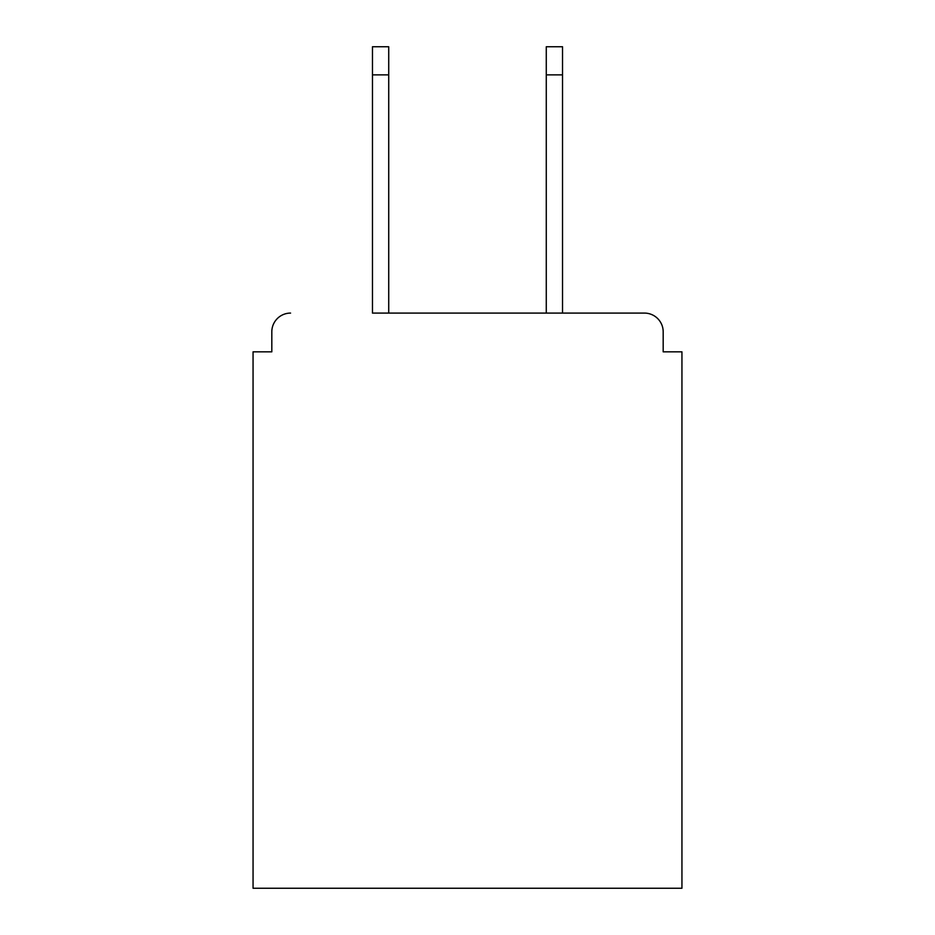 <?xml version="1.0" encoding="UTF-8"?>
<svg xmlns="http://www.w3.org/2000/svg" width="935" height="935" viewBox="0 0 935 935"><rect width="100%" height="100%" fill="white"/><g stroke="black" fill="none" stroke-linecap="round" stroke-linejoin="round"><path stroke-width="1.4" d="M663.184 351.841L663.184 331.832L663.184 351.841L681.942 351.841L681.942 888.25L253.058 888.25L253.058 351.841L271.816 351.841L271.816 331.832L271.816 351.841M372.469 74.882L372.469 46.75L388.726 46.75L388.726 74.882L372.469 74.882L372.469 313.085L644.425 313.085L562.531 313.085L562.531 74.882L546.274 74.882L546.274 46.75L562.531 46.75L562.531 74.882M290.575 313.085A18.758 18.758 0 0 0 271.816 331.832M663.184 331.832A18.758 18.758 0 0 0 644.425 313.085M546.274 74.882L546.274 313.085L388.726 313.085L388.726 74.882"/></g></svg>
